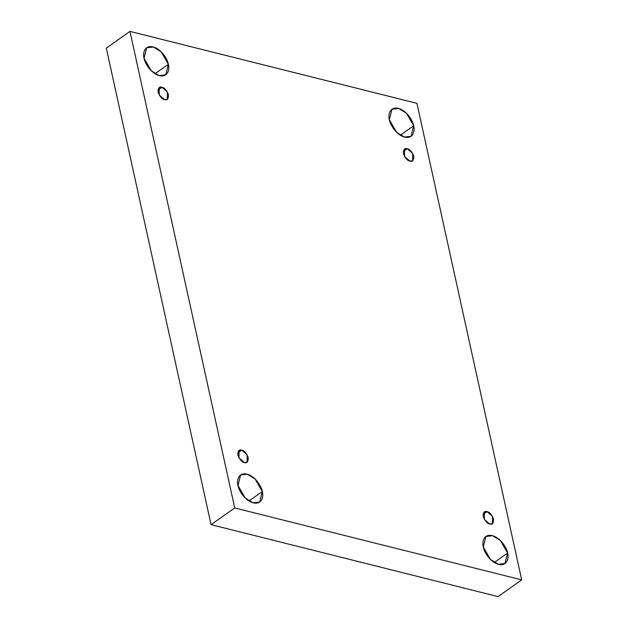 <?xml version="1.0" encoding="UTF-8"?>
<svg xmlns="http://www.w3.org/2000/svg" width="628" height="628" viewBox="0 0 628 628"><rect width="100%" height="100%" fill="white"/><g stroke="black" fill="none" stroke-linecap="round" stroke-linejoin="round"><path stroke-width="0.94" d="M248.955 500.987L262.292 491.567L255.086 479.023L247.306 474.226L240.579 474.996L237.988 485.475C236.575 481.142 238.028 472.083 246.977 474.14C256.012 476.589 261.852 487.485 262.292 491.567C263.705 495.892 262.253 504.959 253.304 502.895C244.268 500.445 238.428 489.557 237.988 485.475L245.195 498.012L252.974 502.808L259.702 502.047L262.292 491.567L248.955 500.987M155.022 73.743L168.351 64.315L161.153 51.771L153.373 46.982L146.646 47.744L144.055 58.223C142.642 53.898 144.095 44.831 153.044 46.888C162.079 49.345 167.919 60.233 168.351 64.315C169.764 68.64 168.312 77.707 159.363 75.65C150.328 73.201 144.487 62.305 144.055 58.223L151.254 70.768L159.033 75.564L165.761 74.795L168.351 64.315L155.022 73.743M400.334 135.232L413.671 125.804L406.473 113.26L398.686 108.471L391.958 109.233L389.368 119.713C387.955 115.387 389.407 106.32 398.356 108.377C407.399 110.826 413.232 121.722 413.671 125.804C415.084 130.129 413.632 139.196 404.683 137.139C395.648 134.69 389.807 123.794 389.368 119.713L396.574 132.257L404.354 137.053L411.081 136.284L413.671 125.804L400.334 135.232M494.275 562.476L507.605 553.056L500.406 540.512L492.627 535.715L485.899 536.485L483.309 546.964C481.896 542.631 483.348 533.572 492.297 535.629C501.332 538.078 507.173 548.974 507.605 553.056C509.018 557.381 507.565 566.448 498.616 564.384C489.581 561.934 483.741 551.046 483.309 546.964L490.507 559.501L498.287 564.297L505.014 563.536L507.605 553.056L494.275 562.476M487.03 511.663L484.282 512.032L484.353 519.458L489.738 523.988C487.352 523.721 485.161 521.232 483.175 516.522C483.207 512.315 484.486 510.697 487.03 511.663C489.416 511.93 491.598 514.418 493.592 519.136C493.561 523.336 492.274 524.961 489.738 523.988L492.478 523.626L492.407 516.2L487.03 511.663L483.026 514.497L487.03 511.663M407.242 148.773L404.503 149.142L404.565 156.568L409.951 161.098C407.564 160.831 405.382 158.342 403.388 153.632C403.419 149.425 404.699 147.808 407.242 148.773C409.629 149.04 411.811 151.536 413.805 156.246C413.774 160.446 412.486 162.071 409.951 161.098L412.69 160.737L412.62 153.311L407.242 148.773L403.239 151.607L407.242 148.773M161.922 87.292L159.182 87.653L159.253 95.079L164.63 99.617C162.252 99.35 160.062 96.853 158.068 92.143C158.099 87.944 159.386 86.319 161.922 87.292C164.308 87.551 166.499 90.047 168.485 94.757C168.453 98.957 167.174 100.582 164.63 99.617L167.378 99.248L167.307 91.821L161.922 87.292L157.918 90.118L161.922 87.292M241.709 450.174L238.97 450.543L239.04 457.969L244.418 462.498C242.031 462.232 239.849 459.743 237.855 455.033C237.886 450.825 239.174 449.208 241.709 450.174C244.096 450.441 246.278 452.929 248.272 457.647C248.241 461.847 246.961 463.472 244.418 462.498L247.157 462.137L247.094 454.711L241.709 450.174L237.706 453.008L241.709 450.174M416.929 103.33L521.703 579.88L498.043 596.6L521.703 579.88L234.731 507.95L211.071 524.67L498.043 596.6L211.071 524.67L234.731 507.95L129.957 31.4L106.297 48.12L211.071 524.67L106.297 48.12L129.957 31.4L416.929 103.33L129.957 31.4L234.731 507.95L521.703 579.88L416.929 103.33"/></g></svg>
